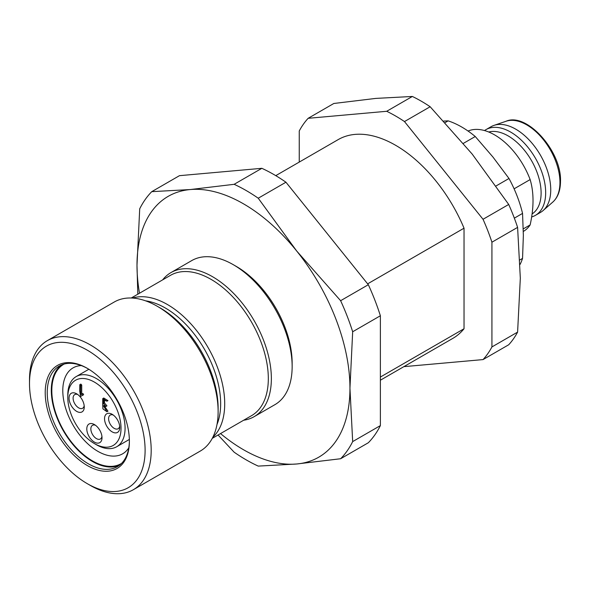 <?xml version="1.0" encoding="UTF-8"?>
<svg xmlns="http://www.w3.org/2000/svg" width="590" height="590" viewBox="0 0 590 590"><rect width="100%" height="100%" fill="white"/><g stroke="black" fill="none" stroke-linecap="round" stroke-linejoin="round"><path stroke-width="0.89" d="M137.802 294.218L136.991 265.294L139.712 208.801A164.927 95.219 60 0 1 151.755 191.662L179.463 175.673L261.849 168.312A164.927 95.219 60 0 1 285.944 182.222L368.33 284.712A164.927 95.219 60 0 1 380.373 315.761L380.373 425.604A164.927 95.219 60 0 1 368.33 442.743L340.622 458.74L296.711 463.991A150.583 86.944 -120 0 0 349.951 388.25L352.673 441.6A164.927 95.219 60 0 1 340.622 458.74M90.344 485.437L87.305 483.682A81.745 47.193 -120 0 0 145.103 450.31A81.745 47.193 -120 0 0 87.305 350.187A81.745 47.193 -120 0 0 29.5 383.566A81.745 47.193 -120 0 0 87.305 483.682L90.344 485.437A86.052 49.678 60 0 0 133.37 489.7A86.052 49.678 60 0 0 133.37 390.337A86.052 49.678 60 0 0 47.318 340.659A86.052 49.678 60 0 0 29.5 380.049L29.5 383.566M87.305 465.532A59.516 34.36 60 0 1 45.216 392.638A59.516 34.36 60 0 1 87.305 368.337A59.516 34.36 60 0 1 129.387 441.231A59.516 34.36 60 0 1 87.305 465.532M160.318 308.039L157.279 306.276A86.052 49.678 -120 0 0 157.272 306.276L160.318 308.032A81.745 47.193 60 0 1 160.318 308.039A81.745 47.193 60 0 1 218.123 408.155L218.123 411.665A86.052 49.678 -120 0 0 157.279 306.276A86.052 49.678 -120 0 0 114.254 302.014L47.318 340.659M133.37 489.7L200.298 451.055A86.052 49.678 -120 0 0 218.123 411.665M81.317 365.579A49.597 28.637 -120 0 0 73.064 367.88A49.597 28.637 -120 0 0 73.064 425.154A49.597 28.637 -120 0 0 122.661 453.791A49.597 28.637 -120 0 0 128.79 447.803M121.577 463.379A57.363 33.121 60 0 1 63.691 430.567A57.363 33.121 60 0 1 64.222 364.037M61.375 365.004A58.086 33.534 -120 0 0 63.329 430.774A58.086 33.534 -120 0 0 119.313 465.355M87.814 368.639A58.086 33.534 -120 0 0 59.273 366.051A58.086 33.534 -120 0 0 50.371 412.594A58.086 33.534 -120 0 0 88.316 463.777A58.086 33.534 -120 0 0 117.358 466.653A58.086 33.534 -120 0 0 129.387 440.642M103.471 403.501L105.934 406.466L103.464 405.699L106.952 411.739L102.903 408.855L102.719 404.475L102.749 398.611L106.952 401.2L103.464 399.843L103.471 403.501M80.712 385.609L79.827 384.658L79.694 390.823L80.601 396.45L82.6 395.3L81.877 394.061L80.712 394.74L80.712 385.609L81.722 385.027L80.837 384.075L79.827 384.658M95.492 425.272A7.891 4.55 -120 0 0 92.483 425.324A7.891 4.55 -120 0 0 91.28 431.644A7.891 4.55 -120 0 0 96.428 438.599A7.891 4.55 -120 0 0 100.374 438.99A7.891 4.55 -120 0 0 101.93 436.416M113.243 415.021A7.891 4.55 -120 0 0 110.234 415.08A7.891 4.55 -120 0 0 109.025 421.4A7.891 4.55 -120 0 0 114.18 428.355A7.891 4.55 -120 0 0 118.118 428.746A7.891 4.55 -120 0 0 119.674 426.164M77.747 394.533A7.891 4.55 -120 0 0 74.738 394.592A7.891 4.55 -120 0 0 73.529 400.912A7.891 4.55 -120 0 0 78.684 407.86A7.891 4.55 -120 0 0 82.63 408.25A7.891 4.55 -120 0 0 84.178 405.677M103.759 403.331L103.324 398.434M102.749 398.611L103.759 398.029L107.963 400.617L106.952 401.2M104.098 405.625L107.963 411.156L106.952 411.739M104.474 399.253L104.482 402.918L106.952 405.883L105.934 406.466M81.627 395.861L83.61 394.717L82.895 393.478L81.877 394.061M81.722 394.15L81.722 385.027M94.4 442.109A10.753 6.21 60 0 1 86.796 428.937A10.753 6.21 60 0 1 94.4 424.549A10.753 6.21 60 0 1 102.011 437.721A10.753 6.21 60 0 1 94.4 442.109M112.152 431.865A10.753 6.21 60 0 1 104.541 418.694A10.753 6.21 60 0 1 112.152 414.298A10.753 6.21 60 0 1 119.755 427.477A10.753 6.21 60 0 1 112.152 431.865M76.656 411.37A10.753 6.21 60 0 1 69.052 398.198A10.753 6.21 60 0 1 76.656 393.81A10.753 6.21 60 0 1 84.259 406.982A10.753 6.21 60 0 1 76.656 411.37M96.428 444.742L94.4 443.577A37.649 21.734 -120 0 0 121.024 428.207A37.649 21.734 -120 0 0 94.4 382.099A37.649 21.734 -120 0 0 67.784 397.468A37.649 21.734 -120 0 0 94.4 443.577L96.428 444.749A40.511 23.393 60 0 1 96.428 444.742A40.511 23.393 60 0 0 116.687 446.755L129.358 439.439M67.784 397.468L67.784 395.123A40.511 23.393 60 0 1 76.176 376.582A40.511 23.393 60 0 1 116.687 399.968A40.511 23.393 60 0 1 116.687 446.755M216.987 424.505A78.16 45.128 -120 0 0 204.472 349.287A78.16 45.128 -120 0 0 145.59 300.841M162.634 279.881A83.183 48.026 60 0 1 170.953 272.595A83.183 48.026 60 0 1 254.135 320.613A83.183 48.026 60 0 1 254.135 416.665A83.183 48.026 60 0 1 243.663 420.227M254.135 416.665L274.918 404.659A83.183 48.026 -120 0 0 292.146 366.582A83.183 48.026 -120 0 0 270.862 301.999A83.183 48.026 -120 0 0 233.33 264.711A83.183 48.026 -120 0 0 191.743 260.588L170.953 272.595M233.33 264.711L236.376 266.466A78.876 45.541 60 0 1 271.961 301.822A78.876 45.541 60 0 1 292.146 363.071L292.146 366.582M132.514 298.061A81.029 46.78 60 0 1 207.931 347.289A81.029 46.78 60 0 1 212.85 437.22M212.267 438.348L251.539 415.677A81.029 46.78 -120 0 0 251.539 322.118A81.029 46.78 -120 0 0 170.51 275.331L131.238 298.002M220.527 433.584A150.583 86.944 -120 0 0 296.711 463.991L258.236 466.1A164.927 95.219 60 0 1 234.142 452.191L218.064 435M151.755 191.662L190.231 189.552A150.583 86.944 -120 0 0 136.991 265.294A150.583 86.944 -120 0 0 139.498 293.237M234.142 184.309A164.927 95.219 60 0 1 258.236 198.218L296.711 251.03A150.583 86.944 -120 0 0 190.231 189.552L234.142 184.309L261.849 168.312M285.944 182.222L258.236 198.218M340.622 300.708A164.927 95.219 60 0 1 352.673 331.757L349.951 388.25A150.583 86.944 -120 0 0 296.711 251.03L340.622 300.708L368.33 284.712M380.373 315.761L352.673 331.757M352.673 441.6L380.373 425.604M275.773 175.643L338.218 139.587A114.733 66.242 60 0 1 464.035 228.19L367.636 283.849M380.373 377.054L464.035 328.748L464.035 228.19M464.035 328.748A114.733 66.242 60 0 1 452.95 338.313L380.373 380.211M491.927 346.935A150.583 86.944 60 0 1 483.033 359.59L508.705 344.767A150.583 86.944 -120 0 0 517.6 332.111L491.927 346.935L491.927 242.202L517.6 227.379A150.583 86.944 -120 0 0 508.705 204.457L483.033 219.281A150.583 86.944 60 0 1 491.927 242.202M483.033 219.281L404.482 121.562L430.154 106.738A150.583 86.944 -120 0 0 412.366 96.465L386.693 111.289A150.583 86.944 60 0 1 404.482 121.562M386.693 111.289L308.142 118.31L333.822 103.486L375.808 98.405L412.366 96.465M299.248 162.088L299.248 130.965A150.583 86.944 60 0 1 308.142 118.31M483.033 359.59L404.482 366.604A150.583 86.944 60 0 1 404.187 366.464M508.705 204.457L472.148 154.027L430.154 106.738M517.6 332.111L520.321 278.178L517.6 227.379M531.634 216.95A49.479 28.563 -120 0 0 535.425 215.35L540.492 212.422A49.479 28.563 -120 0 0 543.132 210.527A49.479 28.563 -120 0 0 550.743 189.766A49.479 28.563 -120 0 0 530.956 141.961A49.479 28.563 -120 0 0 493.978 125.382A49.479 28.563 -120 0 0 491.02 126.725L485.946 129.653A49.479 28.563 -120 0 0 484.538 130.56M535.425 215.35A49.479 28.563 -120 0 0 545.669 192.694A49.479 28.563 -120 0 0 524.075 142.905A49.479 28.563 -120 0 0 485.946 129.653M532.077 213.949A46.61 26.911 -120 0 0 541.111 192.989A46.61 26.911 -120 0 0 523.079 148.658A46.61 26.911 -120 0 0 488.719 132.005M523.337 231.435A57.363 33.121 -120 0 0 530.137 224.93C533.98 207.584 533.98 192.465 530.137 179.574A57.363 33.121 -120 0 0 468.047 131.039M530.137 179.574L514.104 188.83M523.286 228.883L530.137 224.93M520.115 264.379A90.351 52.163 -120 0 0 522.548 258.398L523.36 235.44L522.548 213.41A90.351 52.163 -120 0 0 508.993 178.482L492.938 157.029L475.252 136.511A90.351 52.163 -120 0 0 448.149 120.862L443.702 121.068M445.118 122.609L448.149 120.862M475.252 136.511L463.371 143.37M496.109 185.924L508.993 178.482M522.548 213.41L514.34 218.153M519.96 259.895L522.548 258.398M552.727 202.141A46.994 27.133 -120 0 0 559.954 182.421A46.994 27.133 -120 0 0 541.163 137.013A46.994 27.133 -120 0 0 506.036 121.267C526.575 112.004 561.776 151.092 560.5 181.454C560.412 190.688 557.816 197.584 552.727 202.141L543.132 210.527M82.6 395.3L83.61 394.71M76.176 376.582L88.847 369.266M506.036 121.267L493.978 125.382"/></g></svg>
